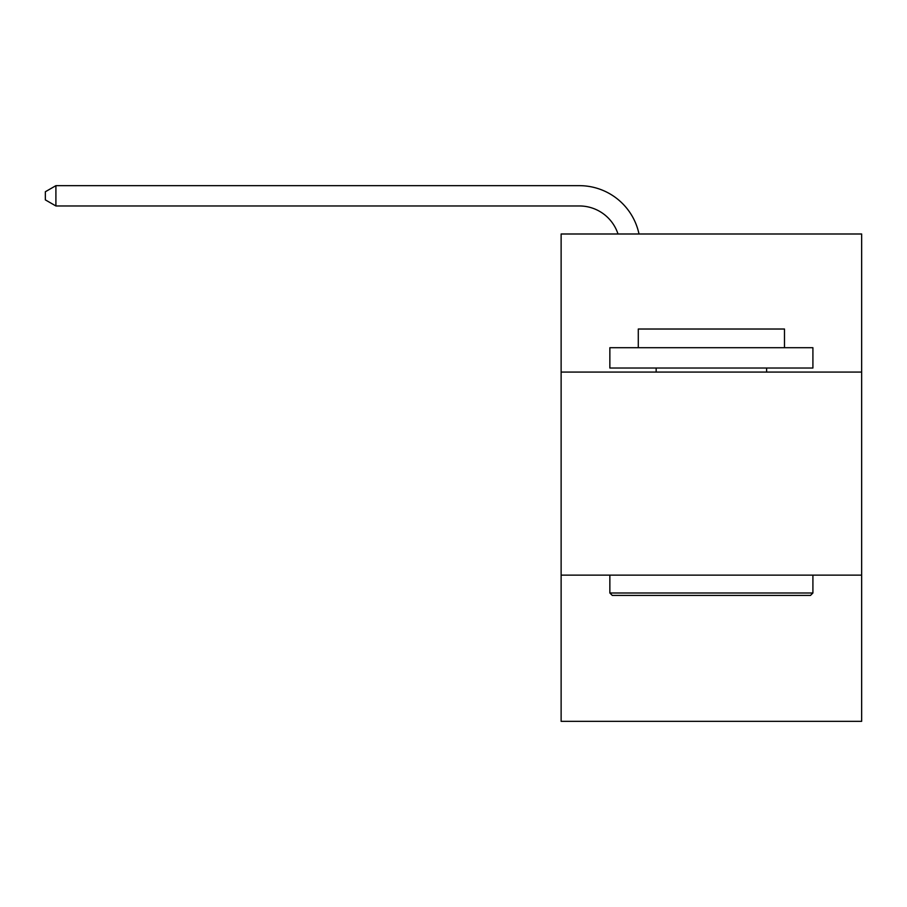 <?xml version="1.0" encoding="UTF-8"?>
<svg xmlns="http://www.w3.org/2000/svg" width="907" height="907" viewBox="0 0 907 907"><rect width="100%" height="100%" fill="white"/><g stroke="black" fill="none" stroke-linecap="round" stroke-linejoin="round"><path stroke-width="1.36" d="M861.65 372.074L861.65 233.995L561.127 233.995L561.127 372.074L861.65 372.074L861.65 721.337L561.127 721.337L561.127 372.074M861.65 575.129L561.127 575.129M579.392 205.968A40.611 40.611 -33.8 0 1 618.007 233.995A40.611 40.611 -33 0 0 579.392 205.968L55.905 205.968L45.35 199.88L45.35 191.751L55.905 185.663L579.392 185.663A60.916 60.916 146.2 0 1 639.004 233.995M612.293 595.434L609.855 592.997L812.91 592.997L810.484 595.434L612.293 595.434M812.91 347.71L812.91 368.015L609.855 368.015L609.855 347.71L812.91 347.71M638.29 347.71L638.29 329.026L784.487 329.026L784.487 347.71M812.91 575.129L812.91 592.997M609.855 575.129L609.855 592.997M766.619 368.015L766.619 372.074M656.158 368.015L656.158 372.074M55.905 205.968L55.905 185.663L579.392 185.663"/></g></svg>
